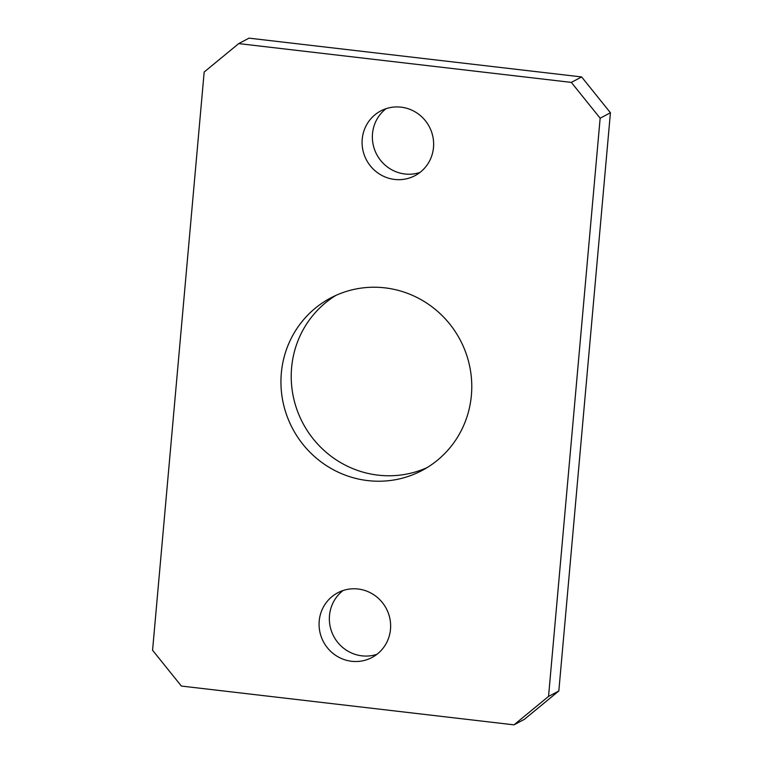<?xml version="1.0" encoding="UTF-8"?>
<svg xmlns="http://www.w3.org/2000/svg" width="763" height="763" viewBox="0 0 763 763"><rect width="100%" height="100%" fill="white"/><g stroke="black" fill="none" stroke-linecap="round" stroke-linejoin="round"><path stroke-width="1.14" d="M386.088 108.67A36.605 35.546 -117.9 0 0 373.822 147.297A36.605 35.546 -117.9 0 0 404.924 173.993A36.605 35.546 -117.9 0 0 419.917 172.486M394.633 179.439A36.605 35.546 62.1 0 1 362.826 149.834A36.605 35.546 62.1 0 1 380.718 110.959A36.605 35.546 62.1 0 1 401.08 107.163A36.605 35.546 62.1 0 1 432.898 136.777A36.605 35.546 62.1 0 1 415.005 175.643A36.605 35.546 62.1 0 1 394.633 179.439M343.083 590.514A36.605 35.546 -117.9 0 0 330.818 629.141A36.605 35.546 -117.9 0 0 361.92 655.837A36.605 35.546 -117.9 0 0 376.912 654.33M351.629 661.283A36.605 35.546 62.1 0 1 319.821 631.678A36.605 35.546 62.1 0 1 337.713 592.803A36.605 35.546 62.1 0 1 358.076 589.007A36.605 35.546 62.1 0 1 389.893 618.621A36.605 35.546 62.1 0 1 372.001 657.487A36.605 35.546 62.1 0 1 351.629 661.283M335.863 295.415A97.616 94.793 -117.9 0 0 293.85 399.106A97.616 94.793 -117.9 0 0 378.038 475.139A97.616 94.793 -117.9 0 0 427.137 467.585M367.756 480.595A97.616 94.793 62.1 0 1 282.93 401.634A97.616 94.793 62.1 0 1 330.637 297.98A97.616 94.793 62.1 0 1 384.962 287.861A97.616 94.793 62.1 0 1 469.789 366.812A97.616 94.793 62.1 0 1 422.073 470.475A97.616 94.793 62.1 0 1 367.756 480.595M600.147 118.208L548.54 696.419L513.995 724.85L181.375 686.061L152.571 650.248L204.169 72.027L238.714 43.605L571.334 82.394L600.147 118.208L610.429 112.752L581.625 76.939L571.334 82.394M513.995 724.85L524.286 719.395L558.831 690.973L548.54 696.419M558.831 690.973L610.429 112.752M581.625 76.939L249.005 38.15L238.714 43.605"/></g></svg>
